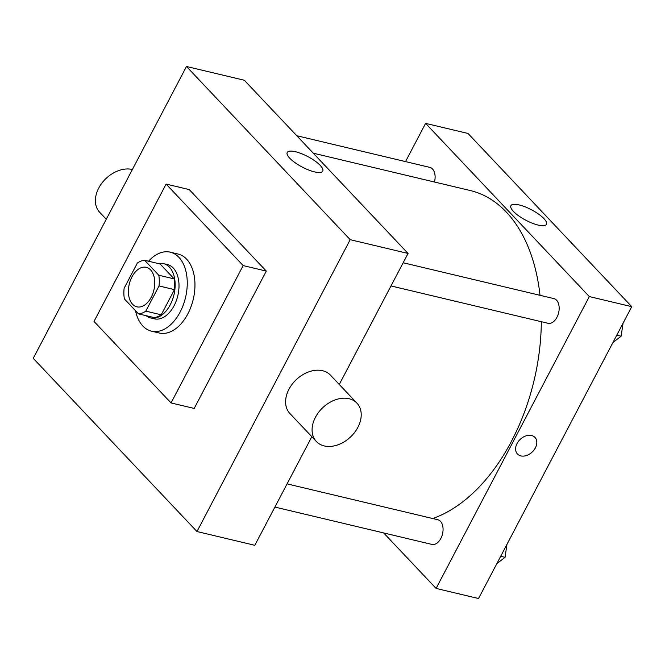 <?xml version="1.0" encoding="UTF-8"?>
<svg xmlns="http://www.w3.org/2000/svg" width="665" height="665" viewBox="0 0 665 665"><rect width="100%" height="100%" fill="white"/><g stroke="black" fill="none" stroke-linecap="round" stroke-linejoin="round"><path stroke-width="1" d="M151.213 297.272A20.299 12.668 103.4 0 1 136.89 306.831A20.299 12.668 103.4 0 1 129.259 284.154A20.299 12.668 103.4 0 1 146.283 267.338A20.299 12.668 103.4 0 1 151.213 297.272M158.794 275.244L144.662 260.298A27.257 17.016 103.4 0 0 137.364 263.032L124.139 288.219A27.257 17.016 103.4 0 0 124.38 298.926L138.511 313.872A27.257 17.016 103.4 0 0 145.81 311.137L159.035 285.95A27.257 17.016 103.4 0 0 158.794 275.244L174.222 278.918L160.09 263.972L144.662 260.298M145.81 311.137L161.238 314.811A27.257 17.016 103.4 0 1 153.939 317.538L138.511 313.872M161.238 314.811L174.463 289.624L159.035 285.95M174.222 278.918A27.257 17.016 103.4 0 1 174.463 289.624M146.026 315.659A27.913 17.423 -76.6 0 0 150.556 317.903A27.913 17.423 -76.6 0 0 173.964 294.786A27.913 17.423 -76.6 0 0 163.474 263.606A27.913 17.423 -76.6 0 0 158.42 263.573M163.474 263.606L167.331 264.52A27.913 17.423 103.4 0 1 174.114 305.684A27.913 17.423 103.4 0 1 154.413 318.826L150.556 317.903M148.536 261.22A40.598 25.337 103.4 0 1 170.265 252.176A40.598 25.337 103.4 0 1 180.132 312.051A40.598 25.337 103.4 0 1 151.479 331.162A40.598 25.337 103.4 0 1 135.519 310.705M170.265 252.176L177.979 254.013A40.598 25.337 103.4 0 1 187.846 313.88A40.598 25.337 103.4 0 1 159.193 332.999L151.479 331.162M243.157 265.584L171.055 402.932L94.006 321.428L166.117 184.08L243.157 265.584L266.299 271.096L194.197 408.435L171.055 402.932M166.117 184.08L189.251 189.592L266.299 271.096M350.197 239.683L186.474 66.483L33.25 358.335L196.973 531.535L350.197 239.683L408.052 253.448L244.329 80.249L186.474 66.483M311.835 436.706L254.828 545.3L196.973 531.535M339.266 384.47L408.052 253.448M316.365 441.502L289.882 413.48A27.913 20.183 -43.4 0 1 296.299 379.649A27.913 20.183 -43.4 0 1 330.447 375.143L356.93 403.156A27.913 20.183 136.6 0 0 322.783 407.662A27.913 20.183 136.6 0 0 316.365 441.502A27.913 20.183 136.6 0 0 324.254 445.932A27.913 20.183 136.6 0 0 354.628 432.433A27.913 20.183 136.6 0 0 356.93 403.156M295.451 151.728A20.075 5.935 -152.3 0 1 314.886 160.905A20.075 5.935 -152.3 0 1 322.749 171.129A20.075 5.935 -152.3 0 1 302.218 167.056A20.075 5.935 -152.3 0 1 287.205 152.468A20.075 5.935 -152.3 0 1 295.451 151.728M106.275 219.251L99.675 212.268A27.913 20.183 -43.4 0 1 101.978 182.991A27.913 20.183 -43.4 0 1 132.352 169.492A27.913 20.183 -43.4 0 1 132.393 169.5M313.281 153.191L470.188 190.514A169.991 106.109 103.4 0 1 540.013 295.31M541.318 321.702A169.991 106.109 103.4 0 1 511.51 441.219A169.991 106.109 103.4 0 1 432.749 518.534M390.995 285.942L547.985 323.29A12.685 7.922 -76.6 0 0 558.625 312.783A12.685 7.922 -76.6 0 0 553.854 298.602L403.165 262.758M287.072 483.879L437.761 519.722A12.685 7.922 103.4 0 1 440.845 538.434A12.685 7.922 103.4 0 1 431.893 544.411L274.903 507.062M296.781 135.735L429.806 167.381A12.685 7.922 103.4 0 1 434.461 182.019M383.647 532.931L436.099 588.417L589.323 296.565L425.6 123.374L405.525 161.603M425.6 123.374L468.027 133.466L631.75 306.665L478.526 598.517L436.099 588.417M631.75 306.665L589.323 296.565M538.201 225.094A20.075 5.935 -152.3 0 1 518.767 215.909A20.075 5.935 -152.3 0 1 510.903 205.685A20.075 5.935 -152.3 0 1 531.435 209.758A20.075 5.935 -152.3 0 1 546.447 224.346A20.075 5.935 -152.3 0 1 538.201 225.094M534.968 437.429A12.053 8.712 -43.4 0 1 535.367 447.886A12.053 8.712 -43.4 0 1 517.453 453.987A12.053 8.712 -43.4 0 1 520.221 439.374A12.053 8.712 -43.4 0 1 534.968 437.429A12.053 8.712 -43.4 0 1 535.375 447.886A12.053 8.712 -43.4 0 1 517.453 453.979M612.897 342.566L621.127 336.199L623.072 323.19M621.127 336.199L616.788 335.168M496.805 563.687L505.034 557.32L506.979 544.311M505.034 557.32L500.695 556.289"/></g></svg>
